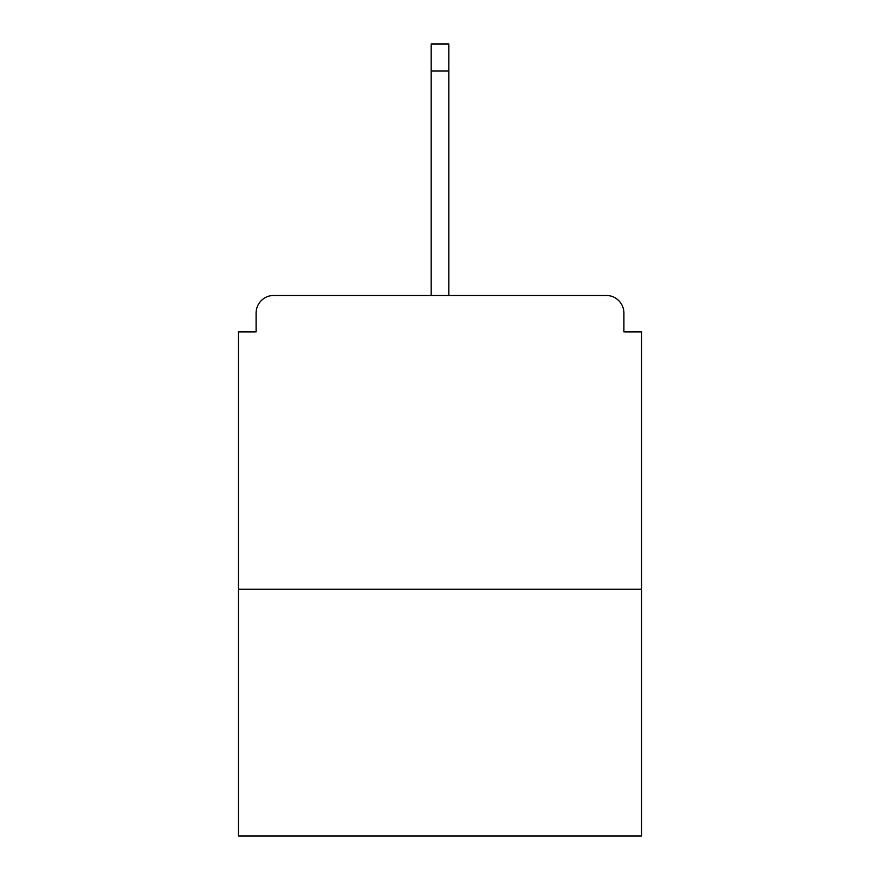<?xml version="1.0" encoding="UTF-8"?>
<svg xmlns="http://www.w3.org/2000/svg" width="880" height="880" viewBox="0 0 880 880"><rect width="100%" height="100%" fill="white"/><g stroke="black" fill="none" stroke-linecap="round" stroke-linejoin="round"><path stroke-width="1.32" d="M623.898 331.892L623.898 313.093L623.898 331.892L641.52 331.892L641.52 836L238.48 836L238.48 331.892L256.102 331.892L256.102 313.093L256.102 331.892M641.52 589.237L238.48 589.237M623.898 313.093A17.622 17.622 0 0 0 606.276 295.471L273.724 295.471A17.622 17.622 0 0 0 256.102 313.093M606.276 295.471L531.652 295.471M348.348 295.471L273.724 295.471M448.811 71.027L431.189 71.027L431.189 44L448.811 44L448.811 295.471M431.189 71.027L431.189 295.471"/></g></svg>
